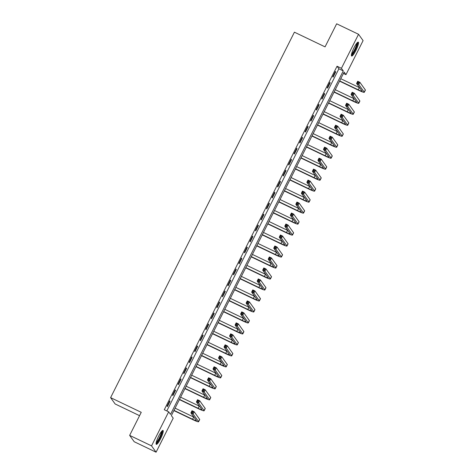 <?xml version="1.0" encoding="UTF-8"?>
<svg xmlns="http://www.w3.org/2000/svg" width="476" height="476" viewBox="0 0 476 476"><rect width="100%" height="100%" fill="white"/><g stroke="black" fill="none" stroke-linecap="round" stroke-linejoin="round"><path stroke-width="0.71" d="M158.71 436.058A7.711 1.446 -64.4 0 1 162.994 430.441A7.711 1.446 -64.4 0 1 160.62 438.729A7.711 1.446 -64.4 0 1 156.336 444.346A7.711 1.446 -64.4 0 1 158.71 436.058M354.007 47.755A7.711 1.446 -64.4 0 1 358.291 42.138A7.711 1.446 -64.4 0 1 355.917 50.426A7.711 1.446 -64.4 0 1 351.633 56.043A7.711 1.446 -64.4 0 1 354.007 47.755M139.563 415.673L115.144 403.975L110.605 397.644L294.412 32.184L325.06 46.862L336.657 23.8L358.547 34.284L363.087 40.615L345.969 74.655L344.124 72.09L171.36 415.59L173.204 418.16L156.08 452.2L151.541 445.869L168.665 411.829L170.503 414.394L343.267 70.894L341.423 68.324L358.547 34.284M343.44 73.447L345.969 74.655M151.541 445.869L129.65 435.385L134.19 441.716L156.08 452.2M166.808 410.937L338.888 68.794L337.05 66.229L164.285 409.729L168.665 411.829M335.419 71.436L332.772 76.707L333.075 77.136L335.729 71.864L335.419 71.436M329.898 82.413L327.244 87.685L327.553 88.114L330.207 82.842L329.898 82.413M324.376 93.397L321.722 98.669L322.032 99.097L324.68 93.826L324.376 93.397M318.855 104.381L316.201 109.653L316.51 110.081L319.158 104.809L318.855 104.381M313.327 115.359L310.679 120.63L310.983 121.059L313.636 115.787L313.327 115.359M307.805 126.342L305.152 131.614L305.461 132.042L308.115 126.771L307.805 126.342M302.284 137.326L299.63 142.598L299.94 143.02L302.587 137.754L302.284 137.326M296.762 148.304L294.108 153.575L294.418 154.004L297.066 148.732L296.762 148.304M291.235 159.287L288.587 164.559L288.89 164.988L291.544 159.716L291.235 159.287M285.713 170.265L283.059 175.537L283.369 175.965L286.022 170.694L285.713 170.265M280.191 181.249L277.538 186.521L277.847 186.949L280.495 181.677L280.191 181.249M274.664 192.233L272.016 197.504L272.32 197.933L274.973 192.661L274.664 192.233M269.142 203.21L266.495 208.482L266.798 208.91L269.452 203.639L269.142 203.21M263.621 214.194L260.967 219.466L261.276 219.894L263.93 214.622L263.621 214.194M258.099 225.178L255.445 230.449L255.755 230.872L258.403 225.606L258.099 225.178M252.572 236.155L249.924 241.427L250.227 241.856L252.881 236.584L252.572 236.155M247.05 247.139L244.402 252.411L244.706 252.839L247.359 247.568L247.05 247.139M241.528 258.123L238.875 263.389L239.184 263.817L241.838 258.545L241.528 258.123M236.007 269.101L233.353 274.372L233.662 274.801L236.31 269.529L236.007 269.101M230.479 280.084L227.831 285.356L228.135 285.784L230.789 280.513L230.479 280.084M224.958 291.062L222.31 296.334L222.613 296.762L225.267 291.49L224.958 291.062M219.436 302.046L216.782 307.317L217.092 307.746L219.745 302.474L219.436 302.046M213.914 313.029L211.261 318.301L211.57 318.724L214.218 313.458L213.914 313.029M208.387 324.007L205.739 329.279L206.043 329.707L208.696 324.436L208.387 324.007M202.865 334.991L200.218 340.263L200.521 340.691L203.175 335.419L202.865 334.991M197.344 345.975L194.69 351.24L194.999 351.669L197.653 346.397L197.344 345.975M191.822 356.952L189.168 362.224L189.478 362.652L192.125 357.381L191.822 356.952M186.294 367.936L183.647 373.208L183.95 373.636L186.604 368.365L186.294 367.936M180.773 378.914L178.125 384.186L178.429 384.614L181.082 379.342L180.773 378.914M175.251 389.898L172.598 395.169L172.907 395.598L175.561 390.326L175.251 389.898M169.73 400.881L167.076 406.153L167.385 406.575L170.033 401.31L169.73 400.881M129.65 435.385L141.247 412.323L110.605 397.644M337.05 66.229L341.423 68.324M338.888 68.794L343.267 70.894M335.306 71.662L335.729 71.864M329.785 82.645L330.207 82.842M324.263 93.623L324.68 93.826M318.736 104.607L319.158 104.809M313.214 115.585L313.636 115.787M307.692 126.568L308.115 126.771M302.171 137.552L302.587 137.754M296.643 148.53L297.066 148.732M291.122 159.514L291.544 159.716M285.6 170.497L286.022 170.694M280.078 181.475L280.495 181.677M274.551 192.459L274.973 192.661M269.029 203.436L269.452 203.639M263.508 214.42L263.93 214.622M257.986 225.404L258.403 225.606M252.458 236.382L252.881 236.584M246.937 247.365L247.359 247.568M241.415 258.349L241.838 258.545M235.894 269.327L236.31 269.529M230.366 280.31L230.789 280.513M224.845 291.288L225.267 291.49M219.323 302.272L219.745 302.474M213.801 313.256L214.218 313.458M208.274 324.233L208.696 324.436M202.752 335.217L203.175 335.419M197.231 346.201L197.653 346.397M191.709 357.178L192.125 357.381M186.181 368.162L186.604 368.365M180.66 379.14L181.082 379.342M175.138 390.124L175.561 390.326M169.617 401.107L170.033 401.31M339.685 80.92L358.279 89.827A4.944 0.5 -153.3 0 0 362.081 91.19A4.944 0.5 -153.3 0 0 362.046 91.065L356.589 83.461L357.696 81.265L359.886 82.312L358.779 84.508L364.235 92.112A7.414 0.744 26.7 0 1 364.289 92.302A7.414 0.744 26.7 0 1 358.589 90.256L339.572 81.146M340.792 78.724L359.386 87.632A4.944 0.5 -153.3 0 0 359.678 87.768M358.737 82.437L357.863 82.015L357.422 82.895L358.297 83.312L358.737 82.437L359.886 82.312L365.342 89.916A7.414 0.744 26.7 0 1 365.395 90.107L364.289 92.302M358.297 83.312L358.779 84.508L356.589 83.461L357.422 82.895M357.863 82.015L357.696 81.265M334.164 91.898L352.758 100.805A4.944 0.5 -153.3 0 0 356.56 102.173A4.944 0.5 -153.3 0 0 356.524 102.048L351.068 94.444L352.175 92.249L354.364 93.296L353.257 95.492L358.714 103.096A7.414 0.744 26.7 0 1 358.767 103.28A7.414 0.744 26.7 0 1 353.067 101.233L334.051 92.124M335.265 89.702L353.864 98.609A4.944 0.5 -153.3 0 0 354.156 98.752M353.216 93.415L352.341 92.999L351.895 93.873L352.77 94.296L353.216 93.415L354.364 93.296L359.814 100.9A7.414 0.744 26.7 0 1 359.874 101.085L358.767 103.28M352.77 94.296L353.257 95.492L351.068 94.444L351.895 93.873M352.341 92.999L352.175 92.249M328.636 102.881L347.236 111.789A4.944 0.5 -153.3 0 0 351.038 113.151A4.944 0.5 -153.3 0 0 351.002 113.032L345.546 105.422L346.647 103.227L348.837 104.274L347.736 106.475L353.186 114.079A7.414 0.744 26.7 0 1 353.246 114.264A7.414 0.744 26.7 0 1 347.539 112.217L328.523 103.108M329.743 100.686L348.343 109.593A4.944 0.5 -153.3 0 0 348.634 109.73M347.688 104.399L346.814 103.976L346.373 104.857L347.248 105.279L347.688 104.399L348.837 104.274L354.293 111.884A7.414 0.744 26.7 0 1 354.346 112.068L353.246 114.264M347.248 105.279L347.736 106.475L345.546 105.422L346.373 104.857M346.814 103.976L346.647 103.227M323.115 113.865L341.714 122.772A4.944 0.5 -153.3 0 0 345.517 124.135A4.944 0.5 -153.3 0 0 345.475 124.01L340.019 116.406L341.125 114.21L343.315 115.257L342.208 117.453L347.664 125.057A7.414 0.744 26.7 0 1 347.724 125.247A7.414 0.744 26.7 0 1 342.018 123.195L323.002 114.091M324.221 111.664L342.815 120.571A4.944 0.5 -153.3 0 0 343.113 120.714M342.167 115.382L341.292 114.96L340.852 115.841L341.726 116.257L342.167 115.382L343.315 115.257L348.771 122.862A7.414 0.744 26.7 0 1 348.825 123.046L347.724 125.247M341.726 116.257L342.208 117.453L340.019 116.406L340.852 115.841M341.292 114.96L341.125 114.21M317.593 124.843L336.187 133.75A4.944 0.5 -153.3 0 0 339.989 135.119A4.944 0.5 -153.3 0 0 339.953 134.994L334.497 127.389L335.604 125.188L337.793 126.241L336.687 128.437L342.143 136.041A7.414 0.744 26.7 0 1 342.196 136.225A7.414 0.744 26.7 0 1 336.496 134.178L317.48 125.069M318.7 122.647L337.294 131.554A4.944 0.5 -153.3 0 0 337.585 131.691M336.645 126.36L335.77 125.944L335.324 126.818L336.205 127.241L336.645 126.36L337.793 126.241L343.25 133.845A7.414 0.744 26.7 0 1 343.303 134.03L342.196 136.225M336.205 127.241L336.687 128.437L334.497 127.389L335.324 126.818M335.77 125.944L335.604 125.188M357.184 42.763A6.67 1.255 -64.4 0 1 357.262 44.197A6.67 1.255 -64.4 0 1 354.513 51.009A6.67 1.255 -64.4 0 1 351.425 54.788M351.568 54.026A6.176 1.16 115.6 0 0 354.412 49.962A6.176 1.16 115.6 0 0 356.601 44.322A6.176 1.16 115.6 0 0 356.679 43.352M351.401 55.591A7.658 1.44 115.6 0 0 354.935 50.617A7.658 1.44 115.6 0 0 357.702 43.518A7.658 1.44 115.6 0 0 357.791 42.239M161.888 431.066A6.67 1.255 -64.4 0 1 159.793 438.212A6.67 1.255 -64.4 0 1 156.128 443.091M156.271 442.329A6.176 1.16 115.6 0 0 159.293 437.92A6.176 1.16 115.6 0 0 161.382 431.661M156.104 443.894A7.658 1.44 115.6 0 0 159.918 438.384A7.658 1.44 115.6 0 0 162.495 430.542M312.072 135.827L330.665 144.734A4.944 0.5 -153.3 0 0 334.467 146.096A4.944 0.5 -153.3 0 0 334.432 145.971L328.975 138.367L330.082 136.172L332.272 137.219L331.165 139.414L336.621 147.024A7.414 0.744 26.7 0 1 336.675 147.209A7.414 0.744 26.7 0 1 330.975 145.162L311.958 136.053M313.172 133.631L331.772 142.538A4.944 0.5 -153.3 0 0 332.064 142.675M331.123 137.344L330.249 136.921L329.803 137.802L330.677 138.219L331.123 137.344L332.272 137.219L337.722 144.823A7.414 0.744 26.7 0 1 337.781 145.013L336.675 147.209M330.677 138.219L331.165 139.414L328.975 138.367L329.803 137.802M330.249 136.921L330.082 136.172M306.544 146.804L325.144 155.711A4.944 0.5 -153.3 0 0 328.946 157.08A4.944 0.5 -153.3 0 0 328.91 156.955L323.454 149.351L324.555 147.155L326.744 148.203L325.643 150.398L331.094 158.002A7.414 0.744 26.7 0 1 331.153 158.187A7.414 0.744 26.7 0 1 325.447 156.14L306.431 147.03M307.651 144.609L326.25 153.516A4.944 0.5 -153.3 0 0 326.542 153.659M325.596 148.322L324.721 147.905L324.281 148.786L325.156 149.202L325.596 148.322L326.744 148.203L332.2 155.807A7.414 0.744 26.7 0 1 332.254 155.991L331.153 158.187M325.156 149.202L325.643 150.398L323.454 149.351L324.281 148.786M324.721 147.905L324.555 147.155M301.022 157.788L319.622 166.695A4.944 0.5 -153.3 0 0 323.424 168.058A4.944 0.5 -153.3 0 0 323.382 167.939L317.926 160.329L319.033 158.133L321.223 159.186L320.116 161.382L325.572 168.986A7.414 0.744 26.7 0 1 325.632 169.17A7.414 0.744 26.7 0 1 319.926 167.124L300.909 158.014M302.129 155.593L320.723 164.5A4.944 0.5 -153.3 0 0 321.02 164.636M320.074 159.305L319.2 158.889L318.759 159.763L319.634 160.186L320.074 159.305L321.223 159.186L326.679 166.79A7.414 0.744 26.7 0 1 326.732 166.975L325.632 169.17M319.634 160.186L320.116 161.382L317.926 160.329L318.759 159.763M319.2 158.889L319.033 158.133M295.501 168.772L314.095 177.679A4.944 0.5 -153.3 0 0 317.897 179.041A4.944 0.5 -153.3 0 0 317.861 178.916L312.405 171.312L313.511 169.117L315.701 170.164L314.594 172.36L320.05 179.964A7.414 0.744 26.7 0 1 320.104 180.154A7.414 0.744 26.7 0 1 314.404 178.107L295.388 168.998M296.607 166.576L315.201 175.483A4.944 0.5 -153.3 0 0 315.493 175.62M314.553 170.289L313.678 169.867L313.232 170.747L314.112 171.164L314.553 170.289L315.701 170.164L321.157 177.768A7.414 0.744 26.7 0 1 321.211 177.959L320.104 180.154M314.112 171.164L314.594 172.36L312.405 171.312L313.232 170.747M313.678 169.867L313.511 169.117M289.979 179.75L308.573 188.657A4.944 0.5 -153.3 0 0 312.375 190.025A4.944 0.5 -153.3 0 0 312.339 189.9L306.883 182.296L307.99 180.101L310.179 181.148L309.073 183.343L314.529 190.947A7.414 0.744 26.7 0 1 314.582 191.132A7.414 0.744 26.7 0 1 308.882 189.085L289.866 179.976M291.08 177.554L309.68 186.461A4.944 0.5 -153.3 0 0 309.971 186.604M309.031 181.267L308.15 180.85L307.71 181.725L308.585 182.147L309.031 181.267L310.179 181.148L315.63 188.752A7.414 0.744 26.7 0 1 315.689 188.936L314.582 191.132M308.585 182.147L309.073 183.343L306.883 182.296L307.71 181.725M308.15 180.85L307.99 180.101M284.452 190.733L303.051 199.64A4.944 0.5 -153.3 0 0 306.853 201.003A4.944 0.5 -153.3 0 0 306.818 200.884L301.362 193.274L302.462 191.078L304.652 192.125L303.551 194.327L309.001 201.931A7.414 0.744 26.7 0 1 309.061 202.116A7.414 0.744 26.7 0 1 303.355 200.069L284.339 190.959M285.558 188.538L304.158 197.445A4.944 0.5 -153.3 0 0 304.45 197.582M303.504 192.25L302.629 191.828L302.189 192.709L303.063 193.131L303.504 192.25L304.652 192.125L310.108 199.736A7.414 0.744 26.7 0 1 310.162 199.92L309.061 202.116M303.063 193.131L303.551 194.327L301.362 193.274L302.189 192.709M302.629 191.828L302.462 191.078M278.93 201.717L297.53 210.624A4.944 0.5 -153.3 0 0 301.332 211.987A4.944 0.5 -153.3 0 0 301.29 211.862L295.834 204.258L296.941 202.062L299.13 203.109L298.024 205.305L303.48 212.909A7.414 0.744 26.7 0 1 303.539 213.099A7.414 0.744 26.7 0 1 297.833 211.046L278.817 201.943M280.037 199.515L298.63 208.423A4.944 0.5 -153.3 0 0 298.928 208.565M297.982 203.234L297.107 202.812L296.667 203.692L297.542 204.109L297.982 203.234L299.13 203.109L304.586 210.713A7.414 0.744 26.7 0 1 304.64 210.898L303.539 213.099M297.542 204.109L298.024 205.305L295.834 204.258L296.667 203.692M297.107 202.812L296.941 202.062M273.408 212.695L292.002 221.602A4.944 0.5 -153.3 0 0 295.804 222.97A4.944 0.5 -153.3 0 0 295.769 222.845L290.312 215.241L291.419 213.04L293.609 214.093L292.502 216.288L297.958 223.893A7.414 0.744 26.7 0 1 298.012 224.077A7.414 0.744 26.7 0 1 292.312 222.03L273.295 212.921M274.515 210.499L293.109 219.406A4.944 0.5 -153.3 0 0 293.4 219.543M292.46 214.212L291.586 213.795L291.139 214.67L292.02 215.093L292.46 214.212L293.609 214.093L299.065 221.697A7.414 0.744 26.7 0 1 299.118 221.881L298.012 224.077M292.02 215.093L292.502 216.288L290.312 215.241L291.139 214.67M291.586 213.795L291.419 213.04M267.887 223.678L286.481 232.585A4.944 0.5 -153.3 0 0 290.283 233.948A4.944 0.5 -153.3 0 0 290.247 233.823L284.791 226.219L285.897 224.023L288.087 225.071L286.98 227.266L292.437 234.876A7.414 0.744 26.7 0 1 292.49 235.061A7.414 0.744 26.7 0 1 286.79 233.014L267.774 223.904M268.988 221.483L287.587 230.39A4.944 0.5 -153.3 0 0 287.879 230.527M286.939 225.196L286.058 224.773L285.618 225.654L286.493 226.07L286.939 225.196L288.087 225.071L293.537 232.675A7.414 0.744 26.7 0 1 293.597 232.865L292.49 235.061M286.493 226.07L286.98 227.266L284.791 226.219L285.618 225.654M286.058 224.773L285.897 224.023M262.359 234.656L280.959 243.563A4.944 0.5 -153.3 0 0 284.761 244.932A4.944 0.5 -153.3 0 0 284.725 244.807L279.269 237.203L280.37 235.007L282.56 236.054L281.459 238.25L286.909 245.854A7.414 0.744 26.7 0 1 286.969 246.038A7.414 0.744 26.7 0 1 281.262 243.992L262.246 234.888M263.466 232.461L282.066 241.368A4.944 0.5 -153.3 0 0 282.357 241.51M281.411 236.173L280.537 235.757L280.096 236.637L280.971 237.054L281.411 236.173L282.56 236.054L288.016 243.658A7.414 0.744 26.7 0 1 288.069 243.843L286.969 246.038M280.971 237.054L281.459 238.25L279.269 237.203L280.096 236.637M280.537 235.757L280.37 235.007M256.838 245.64L275.437 254.547A4.944 0.5 -153.3 0 0 279.239 255.91A4.944 0.5 -153.3 0 0 279.198 255.79L273.742 248.18L274.848 245.985L277.038 247.038L275.931 249.234L281.387 256.838A7.414 0.744 26.7 0 1 281.447 257.022A7.414 0.744 26.7 0 1 275.741 254.975L256.725 245.866M257.944 243.444L276.538 252.351A4.944 0.5 -153.3 0 0 276.836 252.488M275.89 247.157L275.015 246.741L274.575 247.615L275.449 248.038L275.89 247.157L277.038 247.038L282.494 254.642A7.414 0.744 26.7 0 1 282.548 254.827L281.447 257.022M275.449 248.038L275.931 249.234L273.742 248.18L274.575 247.615M275.015 246.741L274.848 245.985M251.316 256.623L269.91 265.531A4.944 0.5 -153.3 0 0 273.712 266.893A4.944 0.5 -153.3 0 0 273.676 266.768L268.22 259.164L269.327 256.969L271.516 258.016L270.41 260.211L275.866 267.815A7.414 0.744 26.7 0 1 275.919 268.006A7.414 0.744 26.7 0 1 270.219 265.959L251.203 256.85M252.423 254.428L271.017 263.335A4.944 0.5 -153.3 0 0 271.308 263.472M270.368 258.141L269.493 257.718L269.047 258.599L269.928 259.015L270.368 258.141L271.516 258.016L276.972 265.62A7.414 0.744 26.7 0 1 277.026 265.81L275.919 268.006M269.928 259.015L270.41 260.211L268.22 259.164L269.047 258.599M269.493 257.718L269.327 256.969M245.794 267.601L264.388 276.508A4.944 0.5 -153.3 0 0 268.19 277.877A4.944 0.5 -153.3 0 0 268.155 277.752L262.698 270.148L263.805 267.952L265.989 269L264.888 271.195L270.344 278.799A7.414 0.744 26.7 0 1 270.398 278.984A7.414 0.744 26.7 0 1 264.698 276.937L245.681 267.827M246.895 265.406L265.495 274.313A4.944 0.5 -153.3 0 0 265.786 274.456M264.846 269.118L263.966 268.702L263.525 269.577L264.4 269.999L264.846 269.118L265.989 269L271.445 276.604A7.414 0.744 26.7 0 1 271.504 276.788L270.398 278.984M264.4 269.999L264.888 271.195L262.698 270.148L263.525 269.577M263.966 268.702L263.805 267.952M240.267 278.585L258.867 287.492A4.944 0.5 -153.3 0 0 262.669 288.855A4.944 0.5 -153.3 0 0 262.633 288.736L257.177 281.126L258.278 278.93L260.467 279.977L259.366 282.179L264.817 289.783A7.414 0.744 26.7 0 1 264.876 289.967A7.414 0.744 26.7 0 1 259.17 287.92L240.154 278.811M241.374 276.389L259.973 285.297A4.944 0.5 -153.3 0 0 260.265 285.433M259.319 280.102L258.444 279.68L258.004 280.56L258.879 280.983L259.319 280.102L260.467 279.977L265.923 287.587A7.414 0.744 26.7 0 1 265.977 287.772L264.876 289.967M258.879 280.983L259.366 282.179L257.177 281.126L258.004 280.56M258.444 279.68L258.278 278.93M234.745 289.569L253.345 298.476A4.944 0.5 -153.3 0 0 257.141 299.838A4.944 0.5 -153.3 0 0 257.105 299.713L251.649 292.109L252.756 289.914L254.946 290.961L253.839 293.156L259.295 300.761A7.414 0.744 26.7 0 1 259.355 300.951A7.414 0.744 26.7 0 1 253.648 298.898L234.632 289.795M235.852 287.367L254.446 296.274A4.944 0.5 -153.3 0 0 254.743 296.417M253.797 291.086L252.923 290.663L252.482 291.544L253.357 291.961L253.797 291.086L254.946 290.961L260.402 298.565A7.414 0.744 26.7 0 1 260.455 298.75L259.355 300.951M253.357 291.961L253.839 293.156L251.649 292.109L252.482 291.544M252.923 290.663L252.756 289.914M229.224 300.546L247.817 309.454A4.944 0.5 -153.3 0 0 251.62 310.822A4.944 0.5 -153.3 0 0 251.584 310.697L246.128 303.093L247.234 300.892L249.424 301.945L248.317 304.14L253.773 311.744A7.414 0.744 26.7 0 1 253.827 311.929A7.414 0.744 26.7 0 1 248.127 309.882L229.111 300.772M230.33 298.351L248.924 307.258A4.944 0.5 -153.3 0 0 249.216 307.395M248.276 302.064L247.401 301.647L246.955 302.522L247.835 302.944L248.276 302.064L249.424 301.945L254.88 309.549A7.414 0.744 26.7 0 1 254.934 309.733L253.827 311.929M247.835 302.944L248.317 304.14L246.128 303.093L246.955 302.522M247.401 301.647L247.234 300.892M223.702 311.53L242.296 320.437A4.944 0.5 -153.3 0 0 246.098 321.8A4.944 0.5 -153.3 0 0 246.062 321.675L240.606 314.071L241.713 311.875L243.896 312.922L242.796 315.118L248.252 322.728A7.414 0.744 26.7 0 1 248.305 322.912A7.414 0.744 26.7 0 1 242.605 320.866L223.583 311.756M224.803 309.335L243.403 318.242A4.944 0.5 -153.3 0 0 243.694 318.379M242.754 313.047L241.873 312.625L241.433 313.505L242.308 313.922L242.754 313.047L243.896 312.922L249.353 320.526A7.414 0.744 26.7 0 1 249.412 320.717L248.305 322.912M242.308 313.922L242.796 315.118L240.606 314.071L241.433 313.505M241.873 312.625L241.713 311.875M218.175 322.508L236.774 331.415A4.944 0.5 -153.3 0 0 240.576 332.783A4.944 0.5 -153.3 0 0 240.535 332.659L235.084 325.054L236.185 322.859L238.375 323.906L237.274 326.102L242.724 333.706A7.414 0.744 26.7 0 1 242.784 333.89A7.414 0.744 26.7 0 1 237.078 331.843L218.062 322.74M219.281 320.312L237.875 329.219A4.944 0.5 -153.3 0 0 238.173 329.362M237.226 324.025L236.352 323.609L235.912 324.489L236.786 324.906L237.226 324.025L238.375 323.906L243.831 331.51A7.414 0.744 26.7 0 1 243.885 331.695L242.784 333.89M236.786 324.906L237.274 326.102L235.084 325.054L235.912 324.489M236.352 323.609L236.185 322.859M212.653 333.492L231.253 342.399A4.944 0.5 -153.3 0 0 235.049 343.761A4.944 0.5 -153.3 0 0 235.013 343.642L229.557 336.032L230.664 333.837L232.853 334.89L231.747 337.085L237.203 344.689A7.414 0.744 26.7 0 1 237.256 344.874A7.414 0.744 26.7 0 1 231.556 342.827L212.54 333.718M213.76 331.296L232.353 340.203A4.944 0.5 -153.3 0 0 232.651 340.34M231.705 335.009L230.83 334.592L230.39 335.467L231.265 335.889L231.705 335.009L232.853 334.89L238.309 342.494A7.414 0.744 26.7 0 1 238.363 342.678L237.256 344.874M231.265 335.889L231.747 337.085L229.557 336.032L230.39 335.467M230.83 334.592L230.664 333.837M207.131 344.475L225.725 353.382A4.944 0.5 -153.3 0 0 229.527 354.745A4.944 0.5 -153.3 0 0 229.491 354.62L224.035 347.016L225.142 344.82L227.332 345.868L226.225 348.063L231.681 355.667A7.414 0.744 26.7 0 1 231.735 355.858A7.414 0.744 26.7 0 1 226.035 353.811L207.018 344.701M208.238 342.28L226.832 351.187A4.944 0.5 -153.3 0 0 227.123 351.324M226.183 345.993L225.309 345.57L224.862 346.451L225.743 346.867L226.183 345.993L227.332 345.868L232.788 353.472A7.414 0.744 26.7 0 1 232.841 353.662L231.735 355.858M225.743 346.867L226.225 348.063L224.035 347.016L224.862 346.451M225.309 345.57L225.142 344.82M201.61 355.453L220.204 364.36A4.944 0.5 -153.3 0 0 224.006 365.729A4.944 0.5 -153.3 0 0 223.97 365.604L218.514 358L219.62 355.804L221.804 356.851L220.703 359.047L226.16 366.651A7.414 0.744 26.7 0 1 226.213 366.835A7.414 0.744 26.7 0 1 220.513 364.789L201.491 355.679M202.711 353.257L221.31 362.165A4.944 0.5 -153.3 0 0 221.602 362.307M220.662 356.97L219.781 356.554L219.341 357.428L220.215 357.851L220.662 356.97L221.804 356.851L227.26 364.455A7.414 0.744 26.7 0 1 227.32 364.64L226.213 366.835M220.215 357.851L220.703 359.047L218.514 358L219.341 357.428M219.781 356.554L219.62 355.804M196.082 366.437L214.682 375.344A4.944 0.5 -153.3 0 0 218.484 376.706A4.944 0.5 -153.3 0 0 218.442 376.587L212.992 368.977L214.093 366.782L216.282 367.829L215.182 370.03L220.632 377.635A7.414 0.744 26.7 0 1 220.691 377.819A7.414 0.744 26.7 0 1 214.985 375.772L195.969 366.663M197.189 364.241L215.783 373.148A4.944 0.5 -153.3 0 0 216.08 373.285M215.134 367.954L214.26 367.531L213.819 368.412L214.694 368.835L215.134 367.954L216.282 367.829L221.739 375.439A7.414 0.744 26.7 0 1 221.792 375.623L220.691 377.819M214.694 368.835L215.182 370.03L212.992 368.977L213.819 368.412M214.26 367.531L214.093 366.782M190.561 377.42L209.16 386.328A4.944 0.5 -153.3 0 0 212.956 387.69A4.944 0.5 -153.3 0 0 212.921 387.565L207.465 379.961L208.571 377.765L210.761 378.813L209.654 381.008L215.11 388.612A7.414 0.744 26.7 0 1 215.164 388.803A7.414 0.744 26.7 0 1 209.464 386.75L190.448 377.647M191.667 375.219L210.261 384.126A4.944 0.5 -153.3 0 0 210.559 384.269M209.613 378.938L208.738 378.515L208.298 379.396L209.172 379.812L209.613 378.938L210.761 378.813L216.217 386.417A7.414 0.744 26.7 0 1 216.271 386.601L215.164 388.803M209.172 379.812L209.654 381.008L207.465 379.961L208.298 379.396M208.738 378.515L208.571 377.765M185.039 388.398L203.633 397.305A4.944 0.5 -153.3 0 0 207.435 398.674A4.944 0.5 -153.3 0 0 207.399 398.549L201.943 390.945L203.05 388.743L205.239 389.796L204.133 391.992L209.589 399.596A7.414 0.744 26.7 0 1 209.642 399.78A7.414 0.744 26.7 0 1 203.942 397.734L184.926 388.624M186.146 386.203L204.739 395.11A4.944 0.5 -153.3 0 0 205.031 395.247M204.091 389.915L203.216 389.499L202.77 390.374L203.651 390.796L204.091 389.915L205.239 389.796L210.695 397.4A7.414 0.744 26.7 0 1 210.749 397.585L209.642 399.78M203.651 390.796L204.133 391.992L201.943 390.945L202.77 390.374M203.216 389.499L203.05 388.743M179.517 399.382L198.111 408.289A4.944 0.5 -153.3 0 0 201.913 409.652A4.944 0.5 -153.3 0 0 201.878 409.527L196.421 401.922L197.528 399.727L199.712 400.774L198.611 402.97L204.067 410.58A7.414 0.744 26.7 0 1 204.121 410.764A7.414 0.744 26.7 0 1 198.421 408.717L179.398 399.608M180.618 397.186L199.218 406.093A4.944 0.5 -153.3 0 0 199.509 406.23M198.569 400.899L197.689 400.477L197.248 401.357L198.123 401.774L198.569 400.899L199.712 400.774L205.168 408.378A7.414 0.744 26.7 0 1 205.227 408.569L204.121 410.764M198.123 401.774L198.611 402.97L196.421 401.922L197.248 401.357M197.689 400.477L197.528 399.727M173.99 410.36L192.59 419.267A4.944 0.5 -153.3 0 0 196.392 420.635A4.944 0.5 -153.3 0 0 196.35 420.51L190.9 412.906L192.001 410.711L194.19 411.758L193.089 413.953L198.54 421.558A7.414 0.744 26.7 0 1 198.599 421.742A7.414 0.744 26.7 0 1 192.893 419.695L173.877 410.592M175.097 408.164L193.69 417.071A4.944 0.5 -153.3 0 0 193.988 417.214M193.042 411.877L192.167 411.46L191.727 412.341L192.601 412.757L193.042 411.877L194.19 411.758L199.646 419.362A7.414 0.744 26.7 0 1 199.7 419.546L198.599 421.742M192.601 412.757L193.089 413.953L190.9 412.906L191.727 412.341M192.167 411.46L192.001 410.711M359.386 87.632L358.279 89.827M365.342 89.916L364.235 92.112M353.864 98.609L352.758 100.805M359.814 100.9L358.714 103.096M348.343 109.593L347.236 111.789M354.293 111.884L353.186 114.079M342.815 120.571L341.714 122.772M348.771 122.862L347.664 125.057M337.294 131.554L336.187 133.75M343.25 133.845L342.143 136.041M331.772 142.538L330.665 144.734M337.722 144.823L336.621 147.024M326.25 153.516L325.144 155.711M332.2 155.807L331.094 158.002M320.723 164.5L319.622 166.695M326.679 166.79L325.572 168.986M315.201 175.483L314.095 177.679M321.157 177.768L320.05 179.964M309.68 186.461L308.573 188.657M315.63 188.752L314.529 190.947M304.158 197.445L303.051 199.64M310.108 199.736L309.001 201.931M298.63 208.423L297.53 210.624M304.586 210.713L303.48 212.909M293.109 219.406L292.002 221.602M299.065 221.697L297.958 223.893M287.587 230.39L286.481 232.585M293.537 232.675L292.437 234.876M282.066 241.368L280.959 243.563M288.016 243.658L286.909 245.854M276.538 252.351L275.437 254.547M282.494 254.642L281.387 256.838M271.017 263.335L269.91 265.531M276.972 265.62L275.866 267.815M265.495 274.313L264.388 276.508M271.445 276.604L270.344 278.799M259.973 285.297L258.867 287.492M265.923 287.587L264.817 289.783M254.446 296.274L253.345 298.476M260.402 298.565L259.295 300.761M248.924 307.258L247.817 309.454M254.88 309.549L253.773 311.744M243.403 318.242L242.296 320.437M249.353 320.526L248.252 322.728M237.875 329.219L236.774 331.415M243.831 331.51L242.724 333.706M232.353 340.203L231.253 342.399M238.309 342.494L237.203 344.689M226.832 351.187L225.725 353.382M232.788 353.472L231.681 355.667M221.31 362.165L220.204 364.36M227.26 364.455L226.16 366.651M215.783 373.148L214.682 375.344M221.739 375.439L220.632 377.635M210.261 384.126L209.16 386.328M216.217 386.417L215.11 388.612M204.739 395.11L203.633 397.305M210.695 397.4L209.589 399.596M199.218 406.093L198.111 408.289M205.168 408.378L204.067 410.58M193.69 417.071L192.59 419.267M199.646 419.362L198.54 421.558"/></g></svg>
